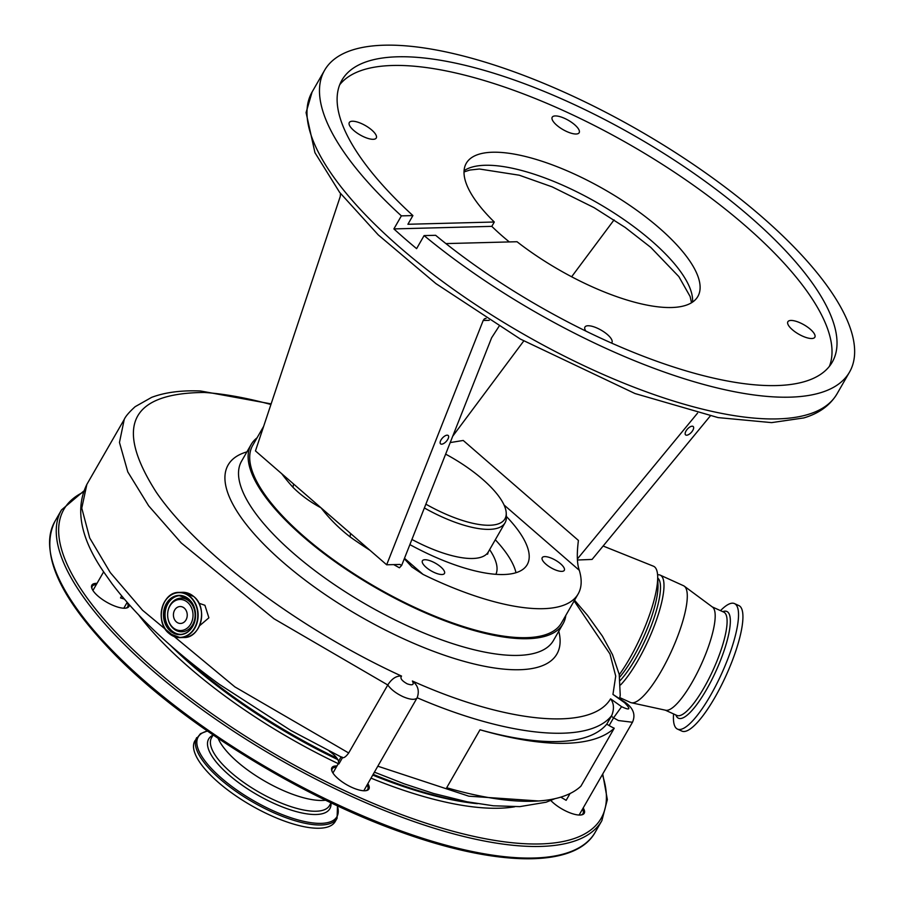 <?xml version="1.0" encoding="UTF-8"?>
<svg xmlns="http://www.w3.org/2000/svg" width="904" height="904" viewBox="0 0 904 904"><rect width="100%" height="100%" fill="white"/><g stroke="black" fill="none" stroke-linecap="round" stroke-linejoin="round"><path stroke-width="1.36" d="M207.31 730.986L200.462 733.686L194.88 740.839A80.942 27.945 29.9 0 0 210.462 775.033A80.942 27.945 29.9 0 0 282.986 820.538A80.942 27.945 29.9 0 0 335.214 821.544L337.079 818.289L337.486 805.837M218.147 738.399A68.026 23.493 29.9 0 0 230.836 755.733A68.026 23.493 29.9 0 0 325.609 800.198M96.287 584.628A20.476 7.074 29.9 0 0 92.231 586.323A20.476 7.074 29.9 0 0 92.027 588.786M129.283 604.765A21.368 7.379 -150.1 0 1 126.277 608.064A21.368 7.379 -150.1 0 1 95.982 594.177A21.368 7.379 -150.1 0 1 91.824 588.255A21.368 7.379 -150.1 0 1 96.988 583.385M336.288 767.168A20.476 7.074 29.9 0 0 332.231 768.863A20.476 7.074 29.9 0 0 332.028 771.338M367.871 783.689A21.368 7.379 -150.1 0 1 366.278 790.604A21.368 7.379 -150.1 0 1 335.994 776.728A21.368 7.379 -150.1 0 1 331.824 770.796A21.368 7.379 -150.1 0 1 337 765.937M583.182 807.973A21.368 7.379 -150.1 0 1 581.588 814.888A21.368 7.379 -150.1 0 1 551.304 801A21.368 7.379 -150.1 0 1 550.818 800.515M581.012 814.979A20.476 7.074 29.9 0 0 583.046 813.566A20.476 7.074 29.9 0 0 582.47 809.204M365.713 790.695A20.476 7.074 29.9 0 0 367.747 789.282A20.476 7.074 29.9 0 0 367.171 784.921M125.701 608.155A20.476 7.074 29.9 0 0 127.735 606.742A20.476 7.074 29.9 0 0 127.159 602.38M179.241 652.959A250.216 86.4 29.9 0 0 336.909 758.151M373.228 774.378A250.216 86.4 29.9 0 0 477.165 803.633M603.115 546.016L653.434 566.198A69.461 17.425 114.4 0 1 657.377 573A69.461 17.425 114.4 0 1 657.671 576.232A69.461 17.425 114.4 0 1 629.455 658.79A69.461 17.425 114.4 0 1 619.285 674.689M620.257 680.452A60.557 15.187 -65.6 0 0 649.106 631.15A60.557 15.187 -65.6 0 0 660.225 583.43A60.557 15.187 -65.6 0 0 657.739 578.051M620.652 684.87A64.116 16.08 -65.6 0 0 651.614 632.664A64.116 16.08 -65.6 0 0 663.705 581.351A64.116 16.08 -65.6 0 0 660.225 575.136A64.116 16.08 -65.6 0 0 657.592 574.82M619.828 697.628L630.495 702.476A64.116 16.08 -65.6 0 0 631.32 702.747A64.116 16.08 -65.6 0 0 667.367 659.705A64.116 16.08 -65.6 0 0 687.006 591.939A64.116 16.08 -65.6 0 0 684.271 586.165A64.116 16.08 -65.6 0 0 683.526 585.724L660.225 575.136M631.32 702.747L665.672 710.25A56.726 14.227 -65.6 0 0 697.56 672.169A56.726 14.227 -65.6 0 0 714.94 612.211A56.726 14.227 -65.6 0 0 712.521 607.104L684.271 586.165M612.946 694.419L625.014 702.205C633.331 708.058 635.817 714.748 632.472 722.262L618.404 720.544L613.579 717.821L621.602 706.679C630.122 710.702 631.116 709.38 624.596 702.713L612.946 694.419L615.714 676.113L609.974 653.954L574.142 600.923M614.245 728.217A277.822 95.937 -150.1 0 1 565.768 743.303A277.822 95.937 -150.1 0 1 480.013 729.777L446.689 787.734A277.822 95.937 -150.1 0 0 532.433 801.26A277.822 95.937 -150.1 0 0 580.91 786.175L614.245 728.217A17.809 6.147 -150.1 0 1 614.042 728.127A17.809 6.147 -150.1 0 1 609.138 725.562L606.765 724.149L611.759 715.482C589.193 744.704 508.918 737.314 417.162 697.741L377.815 766.196L468.826 796.187L538.626 800.978M480.013 729.777A264.465 91.315 29.9 0 0 606.765 724.149M270.929 404.495A301.913 104.254 29.9 0 0 204.349 392.46C130.232 393.07 114.186 426.292 156.2 492.104C197.671 553.011 299.902 629.557 401.546 676.079C399.862 678.169 401.76 680.757 407.229 683.842C412.642 685.707 414.36 684.757 412.382 681.006C507.426 723.742 591.385 731.268 610.573 698.826L621.602 706.679M570.04 793.542L566.141 800.322L561.045 797.294A17.809 6.147 29.9 0 0 560.796 797.147M416.913 698.193C414.405 700.091 409.738 699.572 402.89 696.611C396.02 693.334 390.98 689.458 387.782 684.983L273.991 618.754L181.275 542.999L148.685 505.867L127.792 471.911L119.464 442.451L124.243 419.399C125.599 416.292 129.238 412.054 135.148 406.687L151.635 397.364C165.082 392.325 181.331 390.2 200.394 390.98L204.349 392.46M363.803 790.763L377.815 766.196M610.573 698.826C613.94 703.278 614.336 708.826 611.759 715.482M412.382 681.006C417.998 685.39 419.592 690.972 417.162 697.741M401.546 676.079C396.551 675.661 392.053 678.486 388.053 684.543M124.243 419.399L86.863 484.397L81.767 508.127L89.688 537.936L110.277 572.571L142.538 610.245L234.87 686.882L348.684 752.987L387.782 684.983M348.684 752.987C346.153 756.478 344.085 758.049 342.492 757.688L341.915 756.976M619.749 677.107A60.557 15.187 -65.6 0 0 657.999 585.114L657.671 576.232M199.501 625.805L208.88 617.816L204.925 605.296L198.914 603.205M342.401 757.642L290.772 730.421L219.446 684.384C173.218 650.744 137.442 617.229 112.096 583.826L103.632 571.848C80.456 538.016 74.874 508.862 86.863 484.397M342.492 757.688L338.876 763.97L338.48 761.473A17.809 6.147 29.9 0 0 329.316 751.19M375.499 772.604A17.809 6.147 29.9 0 0 374.301 772.513M124.323 599.069L120.526 597.906L121.667 595.917M257.064 437.818A179.873 62.105 29.9 0 0 251.165 444.486A179.873 62.105 29.9 0 0 418.936 609.997A179.873 62.105 29.9 0 0 563.034 623.816A179.873 62.105 29.9 0 0 565.836 615.364M263.64 426.372L252.713 445.367A178.088 61.495 29.9 0 0 338.152 563.102A178.088 61.495 29.9 0 0 526.377 637.67A178.088 61.495 29.9 0 0 561.486 622.924L578.153 593.951A178.088 61.495 29.9 0 0 579.306 570.311L504.048 504.986M404.472 558.288L423.038 574.39A178.088 61.495 29.9 0 0 543.044 608.686A178.088 61.495 29.9 0 0 578.153 593.951M450.203 442.576L463.232 440.463L578.413 540.434C576.695 553.937 576.989 563.893 579.306 570.311M423.038 574.39L411.964 567.023L404.303 558.74M369.985 550.31A178.088 61.495 -150.1 0 1 350.13 536.919C338.966 528.264 329.282 518.58 321.056 507.856C310.083 501.912 300.727 495.064 292.975 487.324L293.608 484.024M498.985 326.389L491.618 337.791L401.67 565.407L399.432 567.791A178.088 61.495 -150.1 0 1 393.726 564.604M350.13 536.919L350.492 533.405L255.459 450.915L340.266 196.439L340.469 193.467M399.93 564.446L401.67 565.407L399.93 564.446L386.663 564.785L350.492 533.405M424.914 559.734A12.724 4.396 29.9 0 0 422.405 560.785A12.724 4.396 29.9 0 0 428.507 569.192A12.724 4.396 29.9 0 0 441.954 574.515A12.724 4.396 29.9 0 0 444.463 573.464A12.724 4.396 29.9 0 0 438.361 565.056A12.724 4.396 29.9 0 0 424.914 559.734M544.739 556.604A12.724 4.396 29.9 0 0 542.231 557.655A12.724 4.396 29.9 0 0 548.332 566.062A12.724 4.396 29.9 0 0 561.779 571.384A12.724 4.396 29.9 0 0 564.288 570.334A12.724 4.396 29.9 0 0 558.186 561.926A12.724 4.396 29.9 0 0 544.739 556.604M506.364 516.433A119.317 41.2 -150.1 0 1 527.202 564.65A119.317 41.2 -150.1 0 1 503.675 574.526A119.317 41.2 -150.1 0 1 409.885 544.615M515.992 572.718A119.238 41.166 29.9 0 0 495.302 539.744M424.371 507.958A79.247 27.369 29.9 0 0 441.559 516.715A79.247 27.369 29.9 0 0 505.053 522.794A79.247 27.369 29.9 0 0 506.376 516.862L506.229 513.088A77.19 26.657 29.9 0 0 445.638 454.136M425.874 504.161A77.19 26.657 29.9 0 0 443.096 512.941A77.19 26.657 29.9 0 0 506.229 513.088M614.065 219.887L571.633 276.771M523.744 340.989L452.712 436.236M697.549 413.128L577.464 558.864M577.554 560.005L592.075 559.429L710.239 416.021M673.582 713.934A68.919 17.289 -65.6 0 0 673.74 722.42A68.919 17.289 -65.6 0 0 677.48 729.099A68.919 17.289 -65.6 0 0 716.284 684.757A68.919 17.289 -65.6 0 0 738.229 610.268A68.919 17.289 -65.6 0 0 734.489 603.589A68.919 17.289 -65.6 0 0 720.499 610.641M677.48 729.099L681.876 731.099A68.919 17.289 -65.6 0 0 720.68 686.757A68.919 17.289 -65.6 0 0 742.625 612.268A68.919 17.289 -65.6 0 0 738.884 605.59L734.489 603.589M441.638 444.18A5.65 2.554 132.6 0 0 447.005 440.519A5.65 2.554 132.6 0 0 448.214 435.513A5.65 2.554 132.6 0 0 447.141 435.174A5.65 2.554 132.6 0 0 441.762 438.835A5.65 2.554 132.6 0 0 440.553 443.841A5.65 2.554 132.6 0 0 441.638 444.18M489.256 320.332L483.199 320.491L386.663 564.785M483.199 320.491L484.363 318.909L486.058 318.389M686.644 435.208A5.65 2.554 132.6 0 0 692.023 431.547A5.65 2.554 132.6 0 0 693.221 426.541A5.65 2.554 132.6 0 0 692.148 426.191A5.65 2.554 132.6 0 0 686.769 429.863A5.65 2.554 132.6 0 0 685.56 434.858A5.65 2.554 132.6 0 0 686.644 435.208M412.902 215.57L401.376 215.875A302.761 104.536 -150.1 0 1 324.604 70.263A302.761 104.536 -150.1 0 1 384.29 45.2A302.761 104.536 -150.1 0 1 704.284 171.963A302.761 104.536 -150.1 0 1 849.523 372.098A302.761 104.536 -150.1 0 1 789.836 397.161A302.761 104.536 -150.1 0 1 424.1 235.594L435.626 235.3A282.816 97.655 -150.1 0 0 776.479 385.567A282.816 97.655 -150.1 0 0 832.234 362.165A282.816 97.655 -150.1 0 0 696.566 175.207A282.816 97.655 -150.1 0 0 397.647 56.794A282.816 97.655 -150.1 0 0 341.893 80.207A282.816 97.655 -150.1 0 0 412.902 215.57L407.907 224.271L494.296 222.011L491.799 226.362L393.884 228.915A302.761 104.536 -150.1 0 0 416.608 248.634L424.1 235.594M484.363 318.909A5.345 4.362 88.5 0 1 486.103 318.389M576.108 134.007A15.549 5.367 -150.1 0 1 559.678 127.498A15.549 5.367 -150.1 0 1 552.22 117.215A15.549 5.367 -150.1 0 1 555.282 115.927A15.549 5.367 -150.1 0 1 571.712 122.435A15.549 5.367 -150.1 0 1 579.17 132.718A15.549 5.367 -150.1 0 1 576.108 134.007M373.205 139.306A15.549 5.367 -150.1 0 1 356.764 132.798A15.549 5.367 -150.1 0 1 349.306 122.515A15.549 5.367 -150.1 0 1 352.368 121.226A15.549 5.367 -150.1 0 1 368.809 127.735A15.549 5.367 -150.1 0 1 376.267 138.018A15.549 5.367 -150.1 0 1 373.205 139.306M585.837 331.079A15.549 5.367 -150.1 0 1 584.956 327.033A15.549 5.367 -150.1 0 1 588.018 325.745A15.549 5.367 -150.1 0 1 604.46 332.254A15.549 5.367 -150.1 0 1 611.918 342.537A15.549 5.367 -150.1 0 1 611.488 343.045M811.758 338.525A15.549 5.367 -150.1 0 1 795.328 332.017A15.549 5.367 -150.1 0 1 787.87 321.734A15.549 5.367 -150.1 0 1 790.932 320.445A15.549 5.367 -150.1 0 1 807.362 326.954A15.549 5.367 -150.1 0 1 814.832 337.237A15.549 5.367 -150.1 0 1 811.758 338.525M445.909 243.594L517.02 241.73A133.566 46.127 29.9 0 0 671.525 307.518A133.566 46.127 29.9 0 0 697.854 296.455A133.566 46.127 29.9 0 0 633.783 208.157A133.566 46.127 29.9 0 0 492.612 152.234A133.566 46.127 29.9 0 0 466.272 163.296A133.566 46.127 29.9 0 0 494.296 222.011M509.314 241.933A133.566 46.127 -150.1 0 1 491.799 226.362M401.376 215.875L393.884 228.915M339.723 84.739A282.816 97.655 -150.1 0 1 392.652 65.483A282.816 97.655 -150.1 0 1 685.752 179.862A282.816 97.655 -150.1 0 1 829.409 366.323M173.059 627.647A15.549 12.701 -91.5 0 0 190.744 624.031A15.549 12.701 -91.5 0 0 187.603 602.358A15.549 12.701 -91.5 0 0 167.692 613.296A15.549 12.701 -91.5 0 0 167.794 617.353A15.549 12.701 -91.5 0 0 173.059 627.647M176.37 621.884A8.464 6.904 -91.5 0 0 180.551 623.455A8.464 6.904 -91.5 0 0 186.958 617.5A8.464 6.904 -91.5 0 0 184.292 608.121A8.464 6.904 -91.5 0 0 180.111 606.539A8.464 6.904 -91.5 0 0 173.704 612.505A8.464 6.904 -91.5 0 0 176.37 621.884M196.744 737.596A80.942 27.945 29.9 0 0 212.327 771.79A80.942 27.945 29.9 0 0 284.85 817.295A80.942 27.945 29.9 0 0 337.079 818.289M207.468 731.099A80.004 27.628 29.9 0 0 213.581 770.773A80.004 27.628 29.9 0 0 297.224 819.691A80.004 27.628 29.9 0 0 337.305 805.758M213.05 735.144A69.902 24.137 29.9 0 0 222.113 768.547A69.902 24.137 29.9 0 0 291.574 810.21A69.902 24.137 29.9 0 0 331 802.967M213.129 734.997L211.536 737.777A68.026 23.493 29.9 0 0 224.633 766.513A68.026 23.493 29.9 0 0 285.585 804.763A68.026 23.493 29.9 0 0 329.485 805.6L331.079 802.831M114.864 653.163A311.665 107.621 29.9 0 0 394.099 828.392A311.665 107.621 29.9 0 0 595.216 832.234C575.441 868.077 498.217 867.117 401.749 832.358C300.139 796.639 182.608 723.821 114.797 654.552C59.438 597.793 39.448 553.44 54.85 521.506A311.665 107.621 29.9 0 0 114.864 653.163M54.85 521.506L61.517 509.912A311.665 107.621 29.9 0 0 121.52 641.569A311.665 107.621 29.9 0 0 400.754 816.798A311.665 107.621 29.9 0 0 601.883 820.64L607.352 799.599L602.731 773.993M83.304 492.194A309.88 107 29.9 0 0 123.554 640.258A309.88 107 29.9 0 0 448.542 830.019A309.88 107 29.9 0 0 602.369 774.592M138.719 615.002A248.442 85.79 29.9 0 0 164.991 644.936A248.442 85.79 29.9 0 0 338.299 763.665M371.058 778.152A248.442 85.79 29.9 0 0 514.715 806.775M170.46 645.388A245.764 84.863 29.9 0 0 337.836 759.631M372.798 775.123A245.764 84.863 29.9 0 0 477.391 803.667M665.287 710.16L676.847 715.414A56.726 14.227 -65.6 0 0 708.792 678.927A56.726 14.227 -65.6 0 0 726.85 617.624A56.726 14.227 -65.6 0 0 723.765 612.121L712.205 606.878M611.33 716.217L613.579 717.821L609.138 725.562M558.785 631.207A189.625 65.483 -150.1 0 1 404.992 639.467A189.625 65.483 -150.1 0 1 250.837 530.06A189.625 65.483 -150.1 0 1 246.916 451.876M563.034 623.816L553.429 640.518A179.873 62.105 -150.1 0 1 409.331 626.698A179.873 62.105 -150.1 0 1 241.56 461.187L251.165 444.486M341.057 756.998L338.48 761.473M201.558 617.387A22.464 18.351 -91.5 0 0 201.411 611.499M183.761 637.535A22.623 18.476 -91.5 0 0 200.88 621.602A22.623 18.476 -91.5 0 0 193.75 596.527A22.623 18.476 -91.5 0 0 182.585 592.312L179.06 592.402A22.623 18.476 -91.5 0 0 161.94 608.347A22.623 18.476 -91.5 0 0 169.071 633.421A22.623 18.476 -91.5 0 0 180.246 637.625A22.623 18.476 -91.5 0 0 197.366 621.692A22.623 18.476 -91.5 0 0 190.235 596.617A22.623 18.476 -91.5 0 0 179.06 592.402C161.895 591.679 154.448 622.189 169.025 633.399L180.246 637.625L183.761 637.535C200.925 638.258 208.372 607.748 193.795 596.538L182.585 592.312M169.048 633.229A22.385 18.283 -91.5 0 0 194.507 628.031A22.385 18.283 -91.5 0 0 189.987 596.809A22.385 18.283 -91.5 0 0 164.528 602.007A22.385 18.283 -91.5 0 0 169.048 633.229M292.975 487.324A178.088 61.495 -150.1 0 1 281.72 473.707M675.853 714.962A58.602 14.701 -65.6 0 0 708.047 686.87A58.602 14.701 -65.6 0 0 730.082 617.172A58.602 14.701 -65.6 0 0 722.771 611.669M495.9 574.322A97.056 33.516 29.9 0 0 489.618 549.632M411.919 539.451A79.247 27.369 29.9 0 0 424.812 545.835A79.247 27.369 29.9 0 0 488.307 551.926L505.053 522.794M777.338 418.902A302.761 104.536 29.9 0 0 837.025 393.839C830.041 405.444 818.956 413.478 803.792 417.93L771.609 422.62L718.115 417.603L634.981 393.534L520.388 339.079L435.954 283.641L378.267 234.904L339.644 192.394L314.954 152.697L306.072 112.593L312.106 91.993A302.761 104.536 29.9 0 0 457.345 292.128A302.761 104.536 29.9 0 0 777.338 418.902M464.08 170.709A133.566 46.127 -150.1 0 1 485.109 165.274A133.566 46.127 -150.1 0 1 617.421 215.175A133.566 46.127 -150.1 0 1 692.554 302.083M170.325 631.003A19.639 16.046 -91.5 0 0 192.676 626.438A19.639 16.046 -91.5 0 0 188.71 599.036A19.639 16.046 -91.5 0 0 166.359 603.601A19.639 16.046 -91.5 0 0 170.325 631.003M188.665 599.171A19.413 15.854 -91.5 0 0 179.15 595.612A19.413 15.854 -91.5 0 0 164.449 609.285A19.413 15.854 -91.5 0 0 170.573 630.811A19.413 15.854 -91.5 0 0 180.156 634.427A19.413 15.854 -91.5 0 0 194.857 620.743A19.413 15.854 -91.5 0 0 188.733 599.228M179.772 595.612A19.413 15.854 -91.5 0 0 165.624 609.624A19.413 15.854 -91.5 0 0 171.828 630.777A19.413 15.854 -91.5 0 0 180.789 634.393M167.794 617.353L167.816 617.522A16.826 13.741 -91.5 0 0 173.511 628.653A16.826 13.741 -91.5 0 0 192.642 624.743A16.826 13.741 -91.5 0 0 189.252 601.284A16.826 13.741 -91.5 0 0 167.703 613.127L167.692 613.296M595.216 832.234L601.883 820.64M83.688 491.121L61.517 509.912M632.472 722.262L579.114 815.046M619.669 698.396L620.234 695.176L619.217 674.373L612.539 654.699L602.414 636.134L587.487 615.341L574.537 600.222M554.898 798.695L546.095 802.221L519.766 806.628L493.301 805.78L467.018 801.78L433.536 793.463L404.224 783.836L374.493 772.185M338.717 762.953L332.932 773.01M127.17 602.369L123.803 608.222M271.132 403.896L200.586 390.991M103.632 571.848L92.931 590.459M488.307 551.926L487.572 554.231M837.025 393.839L849.523 372.098M691.515 302.761L690.136 296.523L678.859 276.613L650.778 247.391L625.139 227.412L594.064 207.649L552.197 186.879L519.269 175.207L479.38 169.003L469.865 170.042L464.023 171.941M179.15 595.612L188.687 599.205C201.208 608.821 194.778 635.105 180.156 634.427M312.106 91.993L324.604 70.263"/></g></svg>
